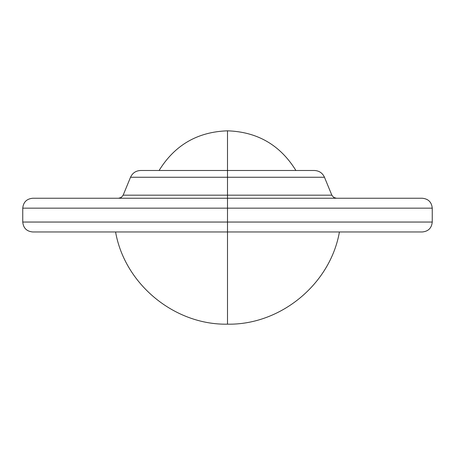 <?xml version="1.0" encoding="UTF-8"?>
<svg xmlns="http://www.w3.org/2000/svg" width="455" height="455" viewBox="0 0 455 455"><rect width="100%" height="100%" fill="white"/><g stroke="black" fill="none" stroke-linecap="round" stroke-linejoin="round"><path stroke-width="0.68" d="M227.5 231.965L227.5 324.176L227.5 231.965L422.337 231.965L32.663 231.965L227.5 231.965L227.5 222.046L432.25 222.046L227.5 222.046L227.5 231.965L422.337 231.965C428.343 231.362 431.653 228.057 432.25 222.046L227.5 222.046L227.5 208.162L227.5 222.046L22.75 222.046C23.347 228.057 26.657 231.362 32.663 231.965L227.5 231.965M432.25 208.162L22.75 208.162L227.5 208.162L227.5 198.249L422.337 198.249L227.5 198.249L227.5 208.162L22.75 208.162C23.347 202.156 26.657 198.852 32.663 198.249L227.5 198.249L227.5 195.178L227.5 198.249L32.663 198.249L422.337 198.249C428.343 198.852 431.653 202.156 432.25 208.162L432.25 222.046M118.579 198.249L121.337 197.413L123.163 195.178L331.837 195.178L324.472 177.251L227.5 177.251L227.5 195.178L227.5 177.251L324.472 177.251L130.528 177.251L227.5 177.251L227.5 170.488L314.382 170.488L227.5 170.488L227.5 177.251L130.528 177.251C132.53 172.963 135.891 170.71 140.618 170.488L227.5 170.488L227.5 130.824L227.5 170.488L140.618 170.488L314.382 170.488C319.109 170.71 322.47 172.963 324.472 177.251M227.5 195.178L331.837 195.178L227.5 195.178M115.581 231.965C124.75 284.21 174.453 325.166 227.5 324.176L227.5 324.176C280.547 325.166 330.25 284.21 339.419 231.965M159.091 170.488C174.805 145.043 197.606 131.825 227.5 130.824C257.394 131.825 280.195 145.043 295.909 170.488M123.163 195.178L130.528 177.251M331.837 195.178L333.663 197.413L336.421 198.249M22.75 208.162L22.75 222.046"/></g></svg>
